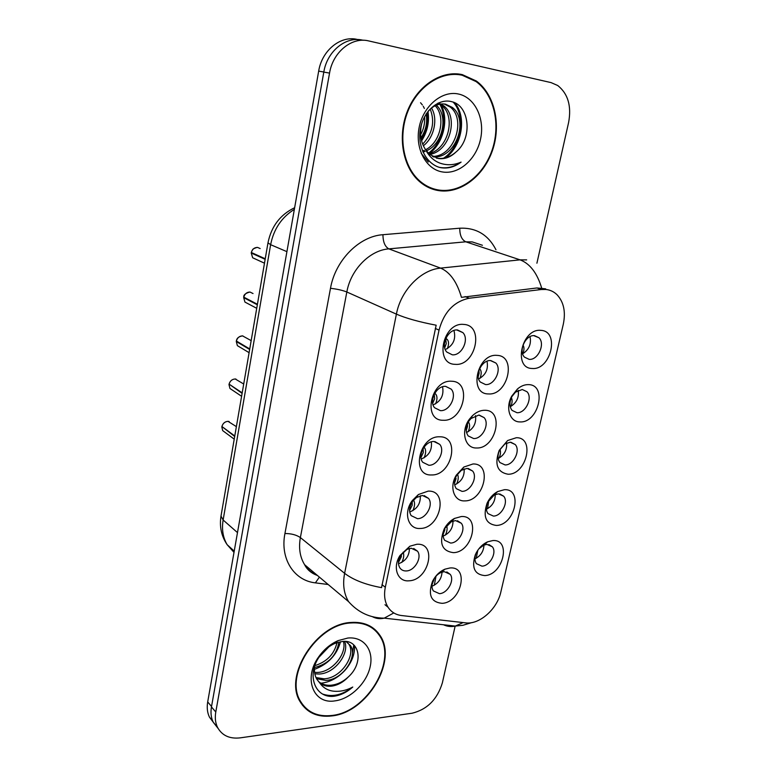 <?xml version="1.0" encoding="UTF-8"?>
<svg xmlns="http://www.w3.org/2000/svg" width="777" height="777" viewBox="0 0 777 777"><rect width="100%" height="100%" fill="white"/><g stroke="black" fill="none" stroke-linecap="round" stroke-linejoin="round"><path stroke-width="1.17" d="M420.172 528.457C408.071 529.535 403.088 512.606 412.286 500.592L418.405 494.531L428.146 491.132C448.853 489.986 440.413 528.554 420.172 528.457M422.406 495.454L416.355 497.571L412.558 501.32C409.139 506.623 408.673 511.392 411.159 515.627L417.472 518.677C426.107 518.822 433.77 504.778 428.535 498.387L422.406 495.454M431.594 474.951C410.518 476.223 418.978 435.644 439.743 436.8C460.547 436.276 451.923 475.689 431.594 474.951M433.877 441.511C425.068 440.918 417.162 455.681 422.737 462.266L428.826 465.258C437.694 465.695 445.444 450.922 439.763 444.386L433.877 441.511M443.278 420.26C422.096 420.911 430.749 379.399 451.602 381.245C472.503 381.371 463.694 421.658 443.278 420.26M445.59 386.373C436.528 385.45 428.545 401.019 434.605 407.75L440.433 410.644C449.562 411.402 457.381 395.814 451.204 389.141L445.59 386.373M455.215 364.335C433.945 364.326 442.793 321.853 463.743 324.427C484.731 325.223 475.718 366.423 455.215 364.335M457.575 329.982C448.232 328.71 440.18 345.192 446.785 352.039L452.301 354.807C461.713 355.915 469.599 339.394 462.878 332.614L457.575 329.982M408.993 580.798C397.601 582.09 392.2 567.424 400 555.506L409.877 546.212L416.793 544.279C437.412 542.54 429.157 580.283 408.993 580.798M411.198 548.212L406.895 549.426L400.767 555.186C398.057 559.984 397.746 564.209 399.864 567.87C401.379 570.046 403.545 571.066 406.361 570.94C414.772 570.833 422.348 557.42 417.521 551.194L411.198 548.212M453.331 552.651C441.87 551.019 438.83 543.113 444.201 528.943C446.765 524.252 450.174 520.755 454.448 518.453L461.324 516.53C481.109 515.132 472.649 552.476 453.331 552.651M455.545 520.58L451.272 521.775L444.91 528.282C442.637 532.954 442.56 536.965 444.667 540.306L450.592 543.055C458.877 543.084 466.346 529.273 461.295 523.242L455.545 520.58M464.792 500.883C453.991 501.651 448.97 486.897 456.332 475.126L463.811 467.055L472.97 463.976C492.832 463.15 484.188 501.291 464.792 500.883M467.055 468.395L461.353 470.308L456.721 475.32C453.982 480.458 453.836 484.897 456.274 488.655L461.985 491.355C470.493 491.656 478.04 477.165 472.581 471.008L467.055 468.395M476.515 447.979C464.753 448.543 460.353 430.779 469.599 418.958L472.367 415.792C476.32 412.082 480.487 410.237 484.867 410.275C504.807 410.052 495.979 449.019 476.515 447.979M478.807 415.073L471.047 418.512L469.327 420.474C465.608 426.252 465.219 431.4 468.162 435.907L473.63 438.539C482.371 439.131 489.996 423.883 484.09 417.599L478.807 415.073M488.48 393.929C468.191 394.25 477.068 353.244 497.018 355.38C517.045 355.788 508.022 395.61 488.48 393.929M490.821 360.577C481.886 359.498 474.038 375.592 480.341 382.041L485.538 384.566C494.522 385.479 502.214 369.386 495.813 362.995L490.821 360.577M442.103 603.331C430.953 602.233 427.777 594.881 432.556 581.274C435.528 575.524 439.656 571.483 444.949 569.172L449.932 567.977C469.629 566.015 461.353 602.583 442.103 603.331M444.279 571.658L441.181 572.406C437.898 573.853 435.334 576.349 433.488 579.914C431.536 584.207 431.478 587.859 433.323 590.899L439.432 593.667C447.513 593.453 454.895 580.244 450.223 574.358L444.279 571.658M496.221 525.427C485.819 523.96 482.77 516.579 487.053 503.292C489.52 498.028 493.045 494.123 497.62 491.579L504.409 489.695C523.387 488.607 514.753 525.553 496.221 525.427M498.455 493.832L494.23 495.017L487.674 502.282C485.819 506.798 485.926 510.576 488.005 513.616L493.385 516.074C501.544 516.249 508.916 502.039 503.671 496.212L498.455 493.832M507.954 474.213C497.27 472.222 494.347 464.306 499.174 450.456L507.624 440.54L516.317 437.723C535.363 437.198 526.544 474.922 507.954 474.213M510.227 442.22L504.827 443.988L499.582 450.136C497.416 455.069 497.523 459.207 499.893 462.538L505.05 464.928C513.422 465.384 520.862 450.466 515.209 444.531L510.227 442.22M519.939 421.911C509.829 422.164 505.118 407.692 511.8 396.066L517.511 388.927C521.076 385.955 524.728 384.518 528.477 384.625C547.6 384.693 538.587 423.222 519.939 421.911M522.251 389.51L515.433 392.181L511.888 396.61C509.256 402.068 509.314 406.662 512.062 410.392L516.958 412.704C525.563 413.451 533.071 397.746 526.971 391.725L522.251 389.51L526.971 391.725M532.177 368.473C512.723 368.502 521.814 327.981 540.909 330.38C560.091 331.07 550.883 370.425 532.177 368.473M534.537 335.654C525.738 334.421 518.026 351 524.514 357.158L529.127 359.353C537.975 360.421 545.541 343.842 538.966 337.742L534.537 335.654M484.731 575.572C474.543 574.553 471.396 567.637 475.291 554.836C478.078 548.679 482.187 544.337 487.626 541.822L492.744 540.578C511.664 538.947 503.195 575.145 484.731 575.572M476.379 552.573L476.087 553.224C474.446 557.381 474.553 560.868 476.388 563.655L481.963 566.151C489.928 566.074 497.212 552.505 492.346 546.794L486.926 544.376L483.741 545.153L478.797 548.873M541.355 289.51L545.872 289.462C550.213 289.938 553.943 291.705 557.08 294.774C563.781 302.068 565.85 311.907 563.286 324.281L500.854 591.967C497.212 609.11 479.419 624.863 465.569 622.863L401.495 615.53C395.668 614.792 391.171 612.014 388.014 607.177C384.683 601.719 383.789 595.085 385.314 587.276L439.034 330.099C443.978 312.033 454.05 301.408 469.24 298.232L541.355 289.51L536.985 287.956L545.668 288.84M483.974 545.056C483.634 551.437 480.613 556.05 474.922 558.877M530.031 336.635C531.458 343.997 529.001 349.728 522.639 353.817M518.23 390.375C519.182 397.571 516.52 403.02 510.246 406.73M506.623 442.997C507.119 449.97 504.302 455.147 498.174 458.527M495.211 494.551C495.27 501.252 492.327 506.148 486.392 509.226M442.035 572.095C441.559 578.894 438.209 583.605 431.973 586.227M487.004 361.247C488.529 369.162 485.742 375.077 478.642 378.962M475.495 415.646C476.466 423.368 473.475 428.972 466.511 432.478M464.16 468.9C464.617 476.359 461.46 481.672 454.691 484.829M453.01 521.037C452.981 528.195 449.698 533.207 443.181 536.062M409.44 548.475C409.246 556.079 405.604 561.159 398.494 563.733M453.943 330.478C456.148 339.141 453.263 345.503 445.289 349.582M442.55 386.771C444.104 395.27 440.947 401.311 433.1 404.914M431.342 441.851C432.265 450.106 428.904 455.827 421.241 459.022M420.308 495.736C420.648 503.69 417.113 509.09 409.712 511.946M462.325 74.641C441.666 69.891 417.657 85.441 407.536 110.829C397.28 136.169 402.661 166.618 419.104 181.177C424.932 186.344 431.488 189.491 438.752 190.627C460.382 193.939 483.508 176.389 492.395 150.66C501.408 124.99 494.813 94.473 476.34 81.012L462.325 74.641M431.614 188.792L435.508 189.365M351.01 622.464C316.618 623.688 283.158 675.767 300.204 701.845C307.051 712.897 317.657 717.589 332.022 715.908C367.472 712.373 398.222 660.129 379.7 635.013C373.339 625.815 363.772 621.639 351.01 622.464M302.535 705.341L304.545 706.866M375.33 629.885L376.534 631.827M363.413 40.287L362.791 40.21C346.027 35.859 327.098 51.156 323.795 72.106L211.461 706.924C210.489 712.655 211.072 717.754 213.219 722.202L218.036 728.35M393.793 612.927L384.246 618.152C370.134 618.036 358.246 612.538 348.582 601.651C343.881 593.813 342.55 584.372 344.619 573.329C353.273 579.943 365.588 584.712 381.546 587.645L436.159 325.204C419.347 321.989 406.089 318.308 396.396 314.141C400.786 290.452 420.862 269.726 440.578 268.114C449.941 272.076 456.905 281.818 461.46 297.348L536.985 287.956M536.907 263.218L568.618 122.445C571.629 105.993 567.997 93.687 557.74 85.519L551.058 82.605L368.784 40.948C351.952 36.568 332.906 51.981 329.545 73.087L215.783 712.014C214.792 717.783 215.375 722.901 217.521 727.359C222.037 735.586 229.633 739.073 240.307 737.849L412.15 713.208C427.233 709.479 437.305 699.368 442.356 682.886L455.069 626.456M373.815 629.273L372.173 627.389M460.79 74.961L456.925 73.854M357.983 39.549L357.43 39.481C340.753 35.15 321.94 50.32 318.677 71.115L207.692 701.932C206.731 707.643 207.313 712.713 209.46 717.142L213.714 722.785M363.335 40.2L356.73 39.549M214.598 723.853L217.638 727.593M477.836 550.203L476.243 558.265M475.135 556.332L475.874 553.758M436.004 576.184L434.304 585.227M432.061 584.615L434.003 579.525M236.383 426.631L228.011 421.348C224.922 421.59 222.892 423.319 221.931 426.534L234.771 435.984M227.972 421.338C224.893 421.59 222.873 423.319 221.911 426.505L221.94 426.486M222.475 426.932L234.693 436.47M398.465 562.393L401.32 556.788L401.427 554.205M401.796 562.422C403.768 558.449 404.225 555.021 403.166 552.156M488.811 500.184L487.548 508.692M486.451 506.585L487.121 503.69M499.97 449.378C500.883 451.748 500.592 454.652 499.077 458.1M498.057 455.623L498.562 452.826M511.353 397.698C512.499 399.922 512.334 402.836 510.858 406.439M509.955 403.312L510.217 401.233M523.008 345.124C524.329 347.164 524.29 350.019 522.872 353.69M243.716 384.013L235.217 378.982C232.109 379.166 230.07 380.885 229.089 384.149L242.191 392.851M235.955 379.069L235.208 378.982C232.1 379.157 230.06 380.876 229.069 384.12L229.098 384.1M229.73 384.566L242.103 393.347M409.566 510.547L412.198 505.215L412.189 501.864M412.82 510.703C414.879 506.186 415.112 502.651 413.519 500.116M251.175 340.637L242.55 335.887C239.423 336.004 237.364 337.723 236.383 341.025L249.738 348.951M237.15 341.482L236.295 341.521L249.65 349.456M420.979 457.536L423.31 452.535L423.115 448.543M424.067 457.876C426.019 453.399 426.155 450 424.475 447.678L424.009 447.183M253.02 293.541L250 292.045C246.863 292.094 244.794 293.803 243.793 297.154L257.42 304.273M249.932 292.035C245.503 293.201 243.454 294.901 243.774 297.135L243.803 297.125M244.755 297.649L243.716 297.659L257.333 304.788M432.692 403.302L434.664 398.688L434.246 394.26M435.567 403.885C437.373 399.572 437.432 396.338 435.761 394.192L434.78 393.23M260.149 248.553L257.595 247.426C254.438 247.416 252.35 249.106 251.34 252.506L265.248 258.79M252.574 253.059L251.253 253.03L265.151 259.314M444.706 347.785L446.26 343.657L445.716 339.141M447.309 348.708C448.96 344.561 448.951 341.501 447.29 339.53L445.881 338.238M446.649 525.64C447.552 528.234 447.125 531.39 445.367 535.13M443.143 534.401L444.93 529.574M457.42 474.223C458.712 476.622 458.459 479.875 456.653 483.974M454.535 483.051L456.08 478.554M466.21 430.526L467.482 426.456L467.424 423.815M468.366 421.94C470.056 424.038 469.988 427.311 468.181 431.74M478.176 376.777L479.118 373.242L478.962 370.25M479.555 368.774L479.875 368.997C481.604 370.93 481.623 374.058 479.943 378.37M438.869 190.044C460.275 193.327 483.158 175.971 491.967 150.505C500.893 125.097 494.376 94.901 476.097 81.575L462.198 75.243C441.754 70.561 417.997 85.956 407.983 111.092C397.843 136.169 403.176 166.307 419.454 180.711C425.223 185.81 431.691 188.918 438.869 190.044M455.876 152.107C473.076 138.432 469.541 105.429 451.719 101.69C438.684 97.989 423.62 110.936 420.474 128.506C417.142 146.057 426.058 163.559 439.588 167.424L441.171 167.745C448.135 168.774 454.778 166.89 461.091 162.111C453.846 165.268 446.697 165.569 439.636 163.015C433.673 160.674 429.021 156.294 425.709 149.883L429.73 154.497L438.17 158.489C444.57 159.402 450.475 157.275 455.876 152.107C449.922 157.207 443.628 159.236 436.995 158.197L436.334 158.071M425.709 149.883C420.668 142.327 419.357 133.489 421.765 123.388M428.244 111.13C433.624 105.39 439.423 103.088 445.619 104.205L452.331 107.43C469.201 119.901 455.914 158.731 433.352 156.905M420.551 102.739L422.367 104.944M423.212 106.235L424.378 108.45M426.126 113.85C427.651 122.232 425.942 130.235 420.979 137.85M424.601 116.686C425.077 122.941 423.756 128.972 420.629 134.771M431.488 108.042C438.209 118.58 434.158 137.714 423.339 145.775M430.225 109.12C435.071 121.843 432.556 133.527 422.659 144.172M436.334 105.186C448.582 115.89 442.977 143.959 426.369 150.845M425.155 151.36L423.018 152.078M435.149 105.721C445.969 116.628 440.763 142.317 425.602 149.728M424.32 150.359L422.581 151.068M438.393 102.972L439.899 103.516M440.928 104.001L443.725 105.827C458.799 117.006 450.097 151.253 429.681 154.458M437.927 103.186L438.791 103.594M428.38 153.234C442.502 143.182 448.174 118.395 439.782 104.167L441.598 105.429C456.254 116.297 448.523 149.388 428.817 153.671M444.25 103.992L450.165 107.032C466.569 119.153 454.545 156.867 432.41 156.391M458.391 93.998C441.938 90.307 423.203 106.099 419.143 127.447C414.84 148.766 426.146 169.522 442.55 171.97C458.896 174.728 476.418 159.324 480.584 138.898C484.994 118.512 474.912 97.368 458.391 93.998M456.575 74.417L452.894 73.796M427.991 187.228L431.818 188.219M461.091 162.111C453.817 167.074 446.513 168.803 439.18 167.298M428.312 161.975L421.251 153.438M453.244 102.185C466.278 116.132 460.887 147.047 443.541 158.226M427.175 112.539C428.331 122.028 426.369 131.041 421.289 139.559M454.662 102.778C467.045 116.599 462.014 146.329 445.532 157.818M441.229 105.138C449.077 119.435 443.24 143.687 429.331 153.525M427.972 111.47C429.555 121.834 427.428 131.624 421.6 140.851M371.853 627.816L370.056 626.087M332.119 715.442C367.191 711.946 397.649 660.236 379.322 635.382C373.018 626.272 363.549 622.134 350.913 622.96C316.861 624.184 283.77 675.728 300.641 701.524C307.42 712.451 317.91 717.093 332.119 715.442M344.599 641.404C349.941 652.971 335.033 673.62 319.153 674.018L314.831 673.834M343.415 641.413C347.154 653.399 332.556 671.988 317.521 672.445L314.598 672.426M345.998 641.511L350.495 645.638C358.11 656.478 342.842 679.982 325.728 680.399L316.55 678.68M346.707 641.608L348.776 644.104C356.4 654.933 341.161 678.389 324.077 678.797L316.016 677.573M348.3 676.942C364.131 662.868 359.683 639.306 342.56 641.452L335.12 643.327C329.195 645.891 324.106 650.116 319.842 656.011C306.439 674.038 314.306 697.26 332.507 696.386L334.013 696.241C340.647 695.298 346.901 692.229 352.768 687.043C346.105 690.588 339.452 691.938 332.818 691.093C327.195 690.238 322.805 687.441 319.619 682.701C322.795 685.547 326.806 686.693 331.672 686.149C337.772 685.265 343.317 682.196 348.3 676.942C342.861 681.944 337.004 684.712 330.74 685.246C326.117 685.586 322.047 684.372 318.56 681.604M319.619 682.701L317.055 679.564C314.86 676.019 314.044 671.629 314.598 666.394M328.836 646.882L319.056 657.157M338.889 642.064C336.664 655.39 328.535 663.888 314.481 667.569M337.004 642.618C334.314 654.108 326.932 661.781 314.85 665.646M347.843 638.034L338.063 640.636C330.516 643.978 324.135 649.29 318.9 656.575C302.913 678.068 313.286 704.749 335.081 700.854C350.67 698.882 366.899 682.847 370.25 666.355C373.844 649.834 363.607 636.421 347.843 638.034M301.068 703.272L302.933 704.962M352.768 687.043C342.511 694.891 332.614 697.28 323.077 694.201M353.749 644.881L352.127 656.157M354.603 645.745C354.895 654.312 351.728 662.451 345.134 670.153M344.833 670.493C337.762 677.991 329.798 682.235 320.92 683.226M340.53 641.715C336.829 655.001 328.117 664.218 314.403 669.376M385.314 587.276L381.983 584.663M439.034 330.099L435.295 328.448M469.24 298.232L465.044 296.581M482.41 245.27L472.212 241.909L465.792 241.812L388.85 248.873L440.578 268.114L520.066 259.848L526.67 259.887M541.647 287.976C537.121 272.98 529.924 263.607 520.066 259.848L465.792 241.812C461.723 239.763 459.712 235.227 459.78 228.205C476.097 227.515 488.16 234.693 495.969 249.747M328.166 584.498L315.394 582.867C294.017 580.604 279.905 558.818 284.936 533.508C291.288 533.537 296.435 534.897 300.378 537.577L344.619 573.329L396.396 314.141L346.833 291.997L300.378 537.577C298.533 548.076 299.941 557.109 304.603 564.694C307.779 569.648 312.033 573.212 317.346 575.407M463.111 622.581L455.312 626.077L384.246 618.152C380.079 619.143 376.126 618.657 372.387 616.685M471.726 622.61L462.907 625.291L455.312 626.077C451.194 626.971 447.251 626.534 443.482 624.757M284.936 533.508L330.487 288.316C335.256 260.373 359.188 236.179 382.954 234.703L459.78 228.205M329.545 73.087L323.795 72.106M215.783 712.014L211.461 706.924M382.954 234.703C383.003 241.987 384.974 246.707 388.85 248.873C369.813 250.213 350.728 269.619 346.833 291.997C342.472 290.268 337.033 289.034 330.487 288.316M319.386 577.117L315.394 582.867M313.646 572.299L312.908 573.465M318.677 71.115L323.815 71.989M207.692 701.932L211.538 706.478M294.357 209.372C281.653 217.278 273.737 229.05 270.629 244.687L286.917 251.661M221.047 515.811L267.987 242.822L270.629 244.687L223.125 520.007L237.48 532.595M234.227 551.116L227.137 544.677C221.387 536.159 219.347 526.641 220.998 516.103L223.125 520.007C221.62 529.38 222.95 537.606 227.137 544.677L234.003 552.379M221.843 427.01L222.688 430.613L224.699 432.099M229.011 384.634L229.963 388.49L232.245 390.015M231.42 389.462L230.614 388.918M236.295 341.521L237.383 345.648L239.957 347.193M239.209 346.746L237.956 345.988M423.902 447.329L424.475 447.678M243.716 297.659L244.949 302.088L247.824 303.603M247.135 303.234L245.474 302.36M434.644 393.463L435.761 394.192M251.253 253.03L252.671 257.77L264.491 263.189M255.206 258.926L253.156 257.993M445.784 338.451L447.29 339.53M412.558 501.32L412.286 500.592M416.355 497.571L418.405 494.531M400.767 555.186L400 555.506M406.895 549.426L409.877 546.212M444.91 528.282L444.201 528.943M451.272 521.775L454.448 518.453M461.353 470.308L463.811 467.055M469.327 420.474L469.599 418.958M471.047 418.512L472.367 415.792M433.488 579.914L432.556 581.274M441.181 572.406L444.949 569.172M487.674 502.282L487.053 503.292M494.23 495.017L497.62 491.579M504.827 443.988L507.624 440.54M511.888 396.61L511.8 396.066M515.433 392.181L517.511 388.927M476.087 553.224L475.291 554.836M483.741 545.153L487.626 541.822M388.014 607.177L384.974 604.72M488.879 544.541L492.346 546.794M533.76 335.635L538.966 337.742M510.907 442.259L515.209 444.531M499.796 493.929L503.671 496.212M446.794 571.911L450.223 574.358M490.442 360.567L495.813 362.995M479.244 415.093L484.09 417.599M468.24 468.473L472.581 471.008M457.43 520.736L461.295 523.242M413.714 548.484L417.521 551.194M456.759 329.963L462.878 332.614M445.716 386.383L451.204 389.141M434.867 441.579L439.763 444.386M424.203 495.609L428.535 498.387M217.521 727.359L213.219 722.202M348.582 601.651L304.603 564.694C307.061 569.658 311.344 573.261 317.472 575.514M475.019 80.808L476.34 81.012M209.46 717.142L212.684 721.007M267.987 242.822C271.338 226.369 280.215 214.666 294.648 207.712M229.108 421.503L228.001 421.338M221.824 426.981L222.688 430.613L234.227 439.16M228.992 384.605L229.963 388.49L241.598 396.28M242.91 335.926L242.541 335.887C238.772 336.49 236.723 338.199 236.363 341.006M236.276 341.501L237.383 345.648L249.106 352.671M243.687 297.64L244.949 302.088L256.731 308.304M257.09 247.397C250.777 249.485 253.409 249.621 252.185 250.32L251.321 252.496M252.671 257.77L251.233 253.011M441.598 105.429L443.725 105.827M450.165 107.032L452.331 107.43M418.22 180.361L419.454 180.711M348.776 644.104L350.495 645.638M319.842 656.002L318.9 656.575M335.12 643.327L338.063 640.636M299.32 700.164L300.641 701.524"/></g></svg>
